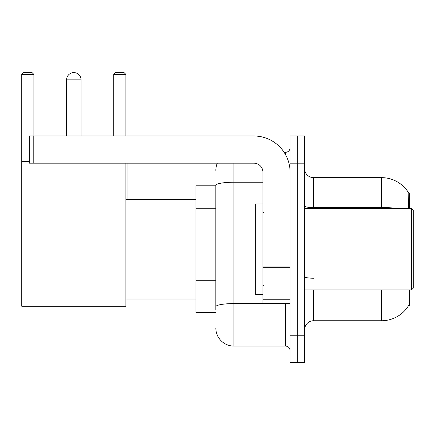 <?xml version="1.0" encoding="UTF-8"?>
<svg xmlns="http://www.w3.org/2000/svg" width="435" height="435" viewBox="0 0 435 435"><rect width="100%" height="100%" fill="white"/><g stroke="black" fill="none" stroke-linecap="round" stroke-linejoin="round"><path stroke-width="0.65" d="M409.629 208.441L409.629 193.048L408.802 193.162A31.695 31.695 0 0 0 381.555 177.654A31.695 31.695 0 0 1 408.737 193.048A31.695 31.695 0 0 0 381.555 177.654L313.63 177.654A9.059 9.059 0 0 1 304.576 168.595A9.059 9.059 0 0 0 313.63 177.654L313.63 208.441M409.629 289.949L409.629 305.343L408.737 305.343L408.895 305.076A31.695 31.695 0 0 1 381.555 320.742A31.695 31.695 0 0 0 408.737 305.343M215.825 185.805L195.902 185.805L195.902 312.591L215.825 312.591M304.576 329.795A9.059 9.059 0 0 1 313.63 320.742L381.555 320.742L381.555 289.949M297.328 335.233L297.328 362.398L304.576 362.398L304.576 335.233L297.328 335.233L297.328 362.398L290.085 362.398L290.085 335.233L297.328 335.233L297.328 163.163L297.328 335.233M290.085 335.233L290.085 135.992L297.328 135.992L297.328 163.163L297.328 135.992L304.576 135.992L304.576 335.233M408.585 208.441L408.802 193.162A31.695 31.695 0 0 0 381.555 177.654L381.555 207.587L313.63 207.587A9.059 1.571 0 0 1 304.576 206.016M215.825 309.872L215.825 185.375A18.112 3.143 180 0 1 233.938 182.232L262.919 182.232M233.938 163.163L233.938 346.097L285.556 346.097L285.556 303.532M284.115 152.293L285.556 152.293A4.529 4.529 0 0 0 290.085 147.769M290.085 350.626A4.529 4.529 0 0 0 285.556 346.097M215.825 170.406A18.112 18.112 0 0 1 217.337 163.163M233.938 346.097A18.112 18.112 0 0 1 215.825 327.985M66.577 79.844A7.243 7.243 0 0 1 73.825 72.602A7.243 7.243 0 0 1 81.068 79.844L66.577 79.844L66.577 135.992M81.068 135.992L81.068 79.844M125.894 163.163L125.894 306.251L21.75 306.251L21.75 74.412L23.561 72.602L32.076 72.602L33.886 74.412L21.75 74.412M33.886 135.992L33.886 74.412M21.75 161.352L29.265 161.352M125.894 74.412L113.763 74.412L115.574 72.602L124.084 72.602L125.894 74.412L125.894 135.992M113.763 74.412L113.763 135.992M127.977 199.388L127.977 163.163M290.085 303.532L262.919 303.532L262.919 266.911L290.085 266.911M290.085 172.216A36.225 36.225 0 0 0 253.861 135.992L33.794 135.992L33.794 163.163L253.861 163.163A9.059 9.059 0 0 1 262.919 172.216L262.919 266.911M33.794 163.163L29.265 163.163L29.265 135.992L33.794 135.992M411.439 208.441L413.25 210.257L413.25 288.139L411.439 289.949L411.439 208.441L304.576 208.441M262.919 203.917L255.671 203.917L255.671 294.479L262.919 294.479M215.825 208.256L195.902 208.256M215.825 280.705L195.902 280.705M313.63 289.949L313.63 320.742M398.536 208.441A31.695 5.503 180 0 0 381.555 207.587L381.555 208.441M304.576 163.163L290.085 163.163M313.63 278.226A9.059 1.571 -0 0 1 304.576 276.655M287.133 303.532A4.529 0.788 0 0 1 285.556 303.581L233.938 303.581A18.112 3.143 180 0 0 215.825 306.729M285.556 154.681L285.556 152.293M290.085 267.699L262.919 267.699M262.919 299.791L290.085 299.791M125.894 299.008L195.902 299.008M125.894 199.388L195.902 199.388M304.576 289.949L411.439 289.949M263.822 212.971L262.919 212.068M263.822 285.42L262.919 286.328"/></g></svg>
